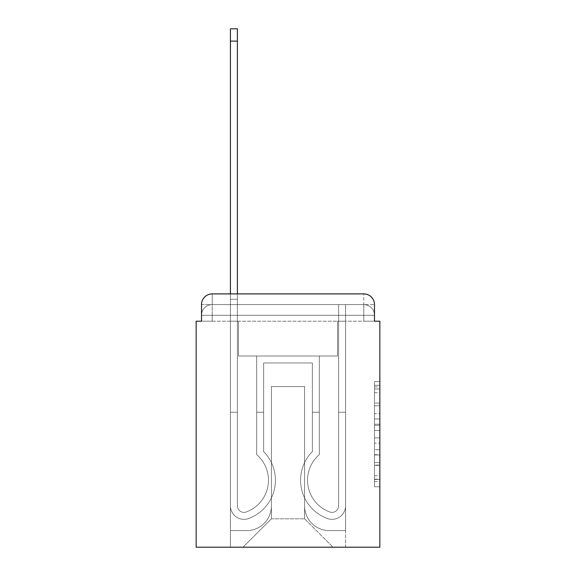 <?xml version="1.0" encoding="UTF-8"?>
<svg xmlns="http://www.w3.org/2000/svg" width="576" height="576" viewBox="0 0 576 576"><rect width="100%" height="100%" fill="white"/><g stroke="black" fill="none" stroke-linecap="round" stroke-linejoin="round"><path stroke-width="0.43" stroke-dasharray="2.88 2.16" d="M374.486 413.698L374.486 430.524L379.843 430.524L379.843 481.514L379.843 386.892L379.843 430.524L374.486 430.524L374.486 385.315L374.486 486.77L374.486 381.636L374.486 479.412L379.843 479.412L374.486 479.412L379.843 479.412L374.486 479.412L374.486 462.586L374.486 486.77L379.843 486.77L379.843 381.636L379.843 479.146L379.843 437.882L374.486 437.882L379.843 437.882L379.843 462.586L379.843 388.994L374.486 388.994L379.843 388.994L379.843 486.77L379.843 386.892L379.843 486.77L374.486 486.77L374.486 381.636L379.843 381.636L379.843 386.892L379.843 381.636L379.843 386.892L379.843 381.636L379.843 385.315L379.843 381.636L374.486 381.636L374.486 388.994L379.843 388.994L374.486 388.994L374.486 413.698L379.843 413.698M212.22 321.206L201.514 321.206L201.514 315.31L363.78 315.31L201.514 315.31L212.22 315.31L212.22 304.603L363.78 304.603L212.22 304.603L363.78 304.603L363.78 315.31L374.486 315.31L363.78 315.31L363.78 304.603L363.78 315.31L374.486 315.31L363.78 315.31L374.486 315.31L363.78 315.31L374.486 315.31L363.78 315.31L374.486 315.31L363.78 315.31L374.486 315.31L363.78 315.31L374.486 315.31L363.78 315.31L363.78 304.603L363.78 315.31L363.78 304.603L363.78 315.31L363.78 304.603L363.78 315.31L363.78 304.603L363.78 315.31L363.78 304.603L363.78 315.31L363.78 304.603L374.486 304.603L212.22 304.603L363.78 304.603L212.22 304.603L363.78 304.603L212.22 304.603L363.78 304.603L363.78 321.206L201.514 321.206L201.514 315.31L212.22 315.31L212.22 304.603L201.514 304.603A10.714 10.714 0 0 1 212.22 293.89A10.714 10.714 0 0 0 201.514 304.603L212.22 304.603A10.714 10.714 0 0 0 201.514 315.31L212.22 315.31L201.514 315.31L212.22 315.31L201.514 315.31L212.22 315.31L201.514 315.31L212.22 315.31L201.514 315.31L201.514 321.206L201.514 315.31L201.514 321.206L201.514 315.31L201.514 321.206L196.157 321.206L196.157 547.2L379.843 547.2L379.843 321.206L374.486 321.206L374.486 304.603A10.714 10.714 0 0 0 363.78 293.89L212.22 293.89A10.714 10.714 0 0 0 201.514 304.603L201.514 321.206L374.486 321.206L363.78 321.206L374.486 321.206L363.78 321.206L374.486 321.206L363.78 321.206L374.486 321.206L363.78 321.206L374.486 321.206L363.78 321.206L374.486 321.206L363.78 321.206L374.486 321.206L363.78 321.206L363.78 293.89L212.22 293.89L212.22 304.603A10.714 10.714 0 0 0 201.514 315.31L212.22 315.31L201.514 315.31A10.714 10.714 0 0 1 212.22 304.603A10.714 10.714 0 0 0 201.514 315.31A10.714 10.714 0 0 1 212.22 304.603A10.714 10.714 0 0 0 201.514 315.31A10.714 10.714 0 0 1 212.22 304.603L212.22 293.89A10.714 10.714 0 0 0 201.514 304.603L201.514 321.206L212.22 321.206L212.22 315.31L212.22 321.206L212.22 315.31L212.22 321.206L212.22 315.31L212.22 321.206L212.22 315.31L212.22 321.206L212.22 315.31L212.22 321.206L212.22 315.31L212.22 321.206L201.514 321.206L212.22 321.206M379.843 424.217L379.843 418.961L379.843 424.217L374.486 424.217L374.486 403.056L374.486 465.35L374.486 449.712L379.843 449.712L374.486 449.712L374.486 486.77L379.843 486.77L374.486 486.77L379.843 486.77L374.486 486.77L374.486 381.636L379.843 381.636L374.486 381.636L379.843 381.636L374.486 381.636L374.486 424.217L379.843 424.217M230.429 293.89L237.391 293.89L237.391 299.246L230.429 299.246L237.391 299.246L237.391 28.8L237.391 505.829A6.559 6.559 0 0 0 246.355 511.934L247.068 511.654A33.739 33.739 0 0 0 268.452 480.254A33.739 33.739 0 0 1 247.068 511.654A33.739 33.739 0 0 0 256.673 454.644A33.739 33.739 0 0 1 268.452 480.254A33.739 33.739 0 0 0 256.673 454.644L256.673 356.011L319.327 356.011L319.327 454.644A33.739 33.739 0 0 0 328.932 511.654L329.645 511.934A6.559 6.559 0 0 0 338.609 505.829A6.559 6.559 0 0 1 329.645 511.934L328.932 511.654A33.739 33.739 0 0 1 319.327 454.644A33.739 33.739 0 0 0 328.932 511.654L329.645 511.934A6.559 6.559 0 0 0 338.609 505.829L338.609 304.603L345.571 304.603L345.571 505.829A13.522 13.522 0 0 1 327.096 518.414L326.383 518.134A40.702 40.702 0 0 1 312.365 451.62A40.702 40.702 0 0 0 326.383 518.134L327.096 518.414L326.383 518.134A40.702 40.702 0 0 1 312.365 451.62L312.365 362.974L263.635 362.974L263.635 451.62A40.702 40.702 0 0 1 275.414 480.254A40.702 40.702 0 0 0 263.635 451.62A40.702 40.702 0 0 1 249.617 518.134L248.904 518.414A13.522 13.522 0 0 1 230.429 505.829L230.429 28.8L230.429 299.246L237.391 299.246L237.391 505.829A6.559 6.559 0 0 0 246.355 511.934A6.559 6.559 0 0 1 237.391 505.829A6.559 6.559 0 0 0 246.355 511.934L247.068 511.654A33.739 33.739 0 0 0 256.673 454.644L256.673 356.011L319.327 356.011L319.327 454.644A33.739 33.739 0 0 0 328.932 511.654L329.645 511.934A6.559 6.559 0 0 0 338.609 505.829L338.609 304.603L345.571 304.603L345.571 505.829A13.522 13.522 0 0 1 327.096 518.414L326.383 518.134A40.702 40.702 0 0 1 312.365 451.62L312.365 362.974L263.635 362.974L263.635 451.62A40.702 40.702 0 0 1 249.617 518.134A40.702 40.702 0 0 0 275.414 480.254A40.702 40.702 0 0 1 249.617 518.134L248.904 518.414A13.522 13.522 0 0 1 230.429 505.829L230.429 299.246L237.391 299.246L230.429 299.246L230.429 28.8L230.429 299.246L237.391 299.246L230.429 299.246L237.391 299.246L237.391 28.8L237.391 505.829A6.559 6.559 0 0 0 246.355 511.934L247.068 511.654A33.739 33.739 0 0 0 268.452 480.254A33.739 33.739 0 0 1 247.068 511.654A33.739 33.739 0 0 0 256.673 454.644A33.739 33.739 0 0 1 268.452 480.254A33.739 33.739 0 0 0 256.673 454.644L256.673 412.243L263.635 412.243L263.635 451.62L263.635 412.243L256.673 412.243L256.673 454.644L256.673 356.011L319.327 356.011L319.327 454.644A33.739 33.739 0 0 0 328.932 511.654L329.645 511.934A6.559 6.559 0 0 0 338.609 505.829A6.559 6.559 0 0 1 329.645 511.934L328.932 511.654A33.739 33.739 0 0 1 319.327 454.644A33.739 33.739 0 0 0 328.932 511.654L329.645 511.934A6.559 6.559 0 0 0 338.609 505.829L338.609 412.243L345.571 412.243L345.571 505.829A13.522 13.522 0 0 1 327.096 518.414A13.522 13.522 0 0 0 345.571 505.829A13.522 13.522 0 0 1 327.096 518.414L326.383 518.134A40.702 40.702 0 0 1 312.365 451.62A40.702 40.702 0 0 0 326.383 518.134L327.096 518.414L326.383 518.134A40.702 40.702 0 0 1 312.365 451.62L312.365 412.243L319.327 412.243L312.365 412.243L312.365 451.62L312.365 362.974L263.635 362.974L263.635 451.62A40.702 40.702 0 0 1 275.414 480.254A40.702 40.702 0 0 0 263.635 451.62A40.702 40.702 0 0 1 249.617 518.134L248.904 518.414A13.522 13.522 0 0 1 230.429 505.829A13.522 13.522 0 0 0 248.904 518.414A13.522 13.522 0 0 1 230.429 505.829L230.429 28.8L230.429 299.246L237.391 299.246L237.391 505.829A6.559 6.559 0 0 0 246.355 511.934A6.559 6.559 0 0 1 237.391 505.829A6.559 6.559 0 0 0 246.355 511.934L247.068 511.654A33.739 33.739 0 0 0 256.673 454.644L256.673 356.011L319.327 356.011L319.327 454.644A33.739 33.739 0 0 0 328.932 511.654L329.645 511.934A6.559 6.559 0 0 0 338.609 505.829L338.609 304.603L345.571 304.603L345.571 505.829A13.522 13.522 0 0 1 327.096 518.414L326.383 518.134A40.702 40.702 0 0 1 312.365 451.62L312.365 362.974L263.635 362.974L263.635 451.62A40.702 40.702 0 0 1 249.617 518.134A40.702 40.702 0 0 0 275.414 480.254A40.702 40.702 0 0 1 249.617 518.134L248.904 518.414A13.522 13.522 0 0 1 230.429 505.829L230.429 299.246L237.391 299.246L230.429 299.246L230.429 28.8L230.429 299.246L237.391 299.246L230.429 299.246L237.391 299.246L237.391 28.8L237.391 505.829L237.391 412.243L230.429 412.243L230.429 505.829A13.522 13.522 0 0 0 248.904 518.414L249.617 518.134L248.904 518.414A13.522 13.522 0 0 1 230.429 505.829L230.429 28.8L230.429 299.246L237.391 299.246L237.391 505.829A6.559 6.559 0 0 0 246.355 511.934L247.068 511.654A33.739 33.739 0 0 0 268.452 480.254A33.739 33.739 0 0 1 247.068 511.654A33.739 33.739 0 0 0 256.673 454.644A33.739 33.739 0 0 1 268.452 480.254A33.739 33.739 0 0 0 256.673 454.644L256.673 412.243L263.635 412.243L263.635 451.62L263.635 412.243L256.673 412.243L256.673 454.644L256.673 356.011L319.327 356.011L319.327 454.644A33.739 33.739 0 0 0 328.932 511.654L329.645 511.934A6.559 6.559 0 0 0 338.609 505.829L338.609 304.603L345.571 304.603L345.571 505.829A13.522 13.522 0 0 1 327.096 518.414A13.522 13.522 0 0 0 345.571 505.829A13.522 13.522 0 0 1 327.096 518.414L326.383 518.134A40.702 40.702 0 0 1 312.365 451.62A40.702 40.702 0 0 0 326.383 518.134L327.096 518.414L326.383 518.134A40.702 40.702 0 0 1 312.365 451.62L312.365 412.243L319.327 412.243L312.365 412.243L312.365 451.62L312.365 362.974L263.635 362.974L263.635 451.62A40.702 40.702 0 0 1 275.414 480.254A40.702 40.702 0 0 0 263.635 451.62A40.702 40.702 0 0 1 249.617 518.134L248.904 518.414A13.522 13.522 0 0 1 230.429 505.829L230.429 299.246L237.391 299.246L230.429 299.246L230.429 28.8L230.429 299.246L237.391 299.246L230.429 299.246L237.391 299.246L237.391 28.8L237.391 505.829A6.559 6.559 0 0 0 246.355 511.934A6.559 6.559 0 0 1 237.391 505.829A6.559 6.559 0 0 0 246.355 511.934L247.068 511.654A33.739 33.739 0 0 0 256.673 454.644L256.673 356.011L319.327 356.011L319.327 454.644A33.739 33.739 0 0 0 328.932 511.654A33.739 33.739 0 0 1 319.327 454.644A33.739 33.739 0 0 0 328.932 511.654L329.645 511.934A6.559 6.559 0 0 0 338.609 505.829A6.559 6.559 0 0 1 329.645 511.934A6.559 6.559 0 0 0 338.609 505.829L338.609 304.603L345.571 304.603L345.571 505.829A13.522 13.522 0 0 1 327.096 518.414L326.383 518.134A40.702 40.702 0 0 1 312.365 451.62L312.365 362.974L263.635 362.974L263.635 451.62A40.702 40.702 0 0 1 249.617 518.134A40.702 40.702 0 0 0 275.414 480.254A40.702 40.702 0 0 1 249.617 518.134L248.904 518.414A13.522 13.522 0 0 1 230.429 505.829A13.522 13.522 0 0 0 248.904 518.414L249.617 518.134L248.904 518.414A13.522 13.522 0 0 1 230.429 505.829L230.429 28.8L230.429 299.246L237.391 299.246L237.391 505.829A6.559 6.559 0 0 0 246.355 511.934L247.068 511.654A33.739 33.739 0 0 0 268.452 480.254A33.739 33.739 0 0 1 247.068 511.654A33.739 33.739 0 0 0 256.673 454.644A33.739 33.739 0 0 1 268.452 480.254A33.739 33.739 0 0 0 256.673 454.644L256.673 412.243L263.635 412.243L263.635 451.62L263.635 412.243L256.673 412.243L256.673 454.644L256.673 356.011L319.327 356.011L319.327 454.644A33.739 33.739 0 0 0 328.932 511.654L329.645 511.934A6.559 6.559 0 0 0 338.609 505.829L338.609 304.603L345.571 304.603L345.571 505.829A13.522 13.522 0 0 1 327.096 518.414A13.522 13.522 0 0 0 345.571 505.829A13.522 13.522 0 0 1 327.096 518.414L326.383 518.134A40.702 40.702 0 0 1 312.365 451.62A40.702 40.702 0 0 0 326.383 518.134L327.096 518.414L326.383 518.134A40.702 40.702 0 0 1 312.365 451.62L312.365 412.243L319.327 412.243L312.365 412.243L312.365 451.62L312.365 362.974L263.635 362.974L263.635 451.62A40.702 40.702 0 0 1 275.414 480.254A40.702 40.702 0 0 0 263.635 451.62A40.702 40.702 0 0 1 249.617 518.134L248.904 518.414A13.522 13.522 0 0 1 230.429 505.829L230.429 299.246L237.391 299.246L230.429 299.246L230.429 293.89M304.603 505.966A24.631 24.631 0 0 0 329.234 530.597A24.631 24.631 0 0 1 304.603 505.966L304.603 386.539L304.603 505.966A24.631 24.631 0 0 0 329.234 530.597L345.571 530.597L329.234 530.597A24.631 24.631 0 0 1 304.603 505.966L304.603 386.539L271.397 386.539L304.603 386.539L304.603 505.966A24.631 24.631 0 0 0 329.234 530.597L345.571 530.597L329.234 530.597A24.631 24.631 0 0 1 304.603 505.966L304.603 386.539L271.397 386.539L271.397 505.966L271.397 386.539L304.603 386.539L304.603 505.966A24.631 24.631 0 0 0 329.234 530.597L345.571 530.597L329.234 530.597A24.631 24.631 0 0 1 304.603 505.966L304.603 386.539L271.397 386.539L271.397 505.966A24.631 24.631 0 0 1 246.766 530.597A24.631 24.631 0 0 0 271.397 505.966L271.397 386.539L304.603 386.539L304.603 505.966A24.631 24.631 0 0 0 329.234 530.597L345.571 530.597L329.234 530.597A24.631 24.631 0 0 1 304.603 505.966L304.603 386.539L271.397 386.539L271.397 505.966A24.631 24.631 0 0 1 246.766 530.597L230.429 530.597L246.766 530.597A24.631 24.631 0 0 0 271.397 505.966L271.397 386.539L304.603 386.539L304.603 505.966A24.631 24.631 0 0 0 329.234 530.597L345.571 530.597L329.234 530.597A24.631 24.631 0 0 1 304.603 505.966L304.603 386.539L271.397 386.539L271.397 505.966A24.631 24.631 0 0 1 246.766 530.597L230.429 530.597L246.766 530.597A24.631 24.631 0 0 0 271.397 505.966L271.397 386.539L304.603 386.539L304.603 505.966A24.631 24.631 0 0 0 329.234 530.597L345.571 530.597L329.234 530.597A24.631 24.631 0 0 1 304.603 505.966L304.603 386.539L271.397 386.539L271.397 505.966A24.631 24.631 0 0 1 246.766 530.597L230.429 530.597L246.766 530.597A24.631 24.631 0 0 0 271.397 505.966L271.397 386.539L304.603 386.539L304.603 505.966M230.429 321.206L230.429 530.597L246.766 530.597A24.631 24.631 0 0 0 271.397 505.966A24.631 24.631 0 0 1 246.766 530.597L230.429 530.597L230.429 321.206L238.464 321.206L238.464 356.011L337.536 356.011L238.464 356.011L337.536 356.011L238.464 356.011L337.536 356.011L238.464 356.011L337.536 356.011L238.464 356.011L337.536 356.011L238.464 356.011L337.536 356.011L238.464 356.011L337.536 356.011L238.464 356.011L337.536 356.011L238.464 356.011L238.464 321.206L230.429 321.206L230.429 530.597L230.429 321.206L238.464 321.206L238.464 356.011L238.464 321.206L230.429 321.206L230.429 530.597L230.429 321.206L238.464 321.206L238.464 356.011L238.464 321.206L230.429 321.206L230.429 530.597L230.429 321.206L238.464 321.206L238.464 356.011L238.464 321.206L230.429 321.206L230.429 530.597L230.429 321.206L238.464 321.206L238.464 356.011L238.464 321.206L230.429 321.206L230.429 530.597L230.429 321.206L238.464 321.206L238.464 356.011L238.464 321.206L230.429 321.206L230.429 530.597L246.766 530.597A24.631 24.631 0 0 0 271.397 505.966L271.397 386.539L271.397 505.966A24.631 24.631 0 0 1 246.766 530.597A24.631 24.631 0 0 0 271.397 505.966L271.397 386.539L304.603 386.539L271.397 386.539L271.397 505.966A24.631 24.631 0 0 1 246.766 530.597L230.429 530.597L230.429 321.206L238.464 321.206L238.464 356.011L238.464 321.206L230.429 321.206L230.429 547.2L243.014 547.2L230.429 547.2L230.429 321.206L238.464 321.206L238.464 356.011L238.464 321.206L230.429 321.206M337.536 321.206L337.536 356.011L337.536 321.206L345.571 321.206L345.571 530.597L329.234 530.597L345.571 530.597L345.571 321.206L337.536 321.206L337.536 356.011L337.536 321.206L345.571 321.206L345.571 530.597L345.571 321.206L337.536 321.206L337.536 356.011L337.536 321.206L345.571 321.206L345.571 530.597L345.571 321.206L337.536 321.206L337.536 356.011L337.536 321.206L345.571 321.206L345.571 530.597L345.571 321.206L337.536 321.206L337.536 356.011L337.536 321.206L345.571 321.206L345.571 530.597L345.571 321.206L337.536 321.206L337.536 356.011L337.536 321.206L345.571 321.206L345.571 530.597L345.571 321.206L337.536 321.206L337.536 356.011L337.536 321.206L345.571 321.206L345.571 530.597L345.571 321.206L337.536 321.206L337.536 356.011L337.536 321.206L345.571 321.206L345.571 547.2L243.014 547.2L345.571 547.2L345.571 321.206L337.536 321.206M304.603 386.539L304.603 518.818L304.603 386.539L271.397 386.539L271.397 518.818L304.603 518.818L271.397 518.818L271.397 386.539L271.397 518.818L243.014 547.2L271.397 518.818L243.014 547.2L271.397 518.818L271.397 386.539L304.603 386.539L304.603 518.818L332.986 547.2L304.603 518.818L332.986 547.2L304.603 518.818L304.603 386.539L271.397 386.539L304.603 386.539M374.486 321.206L363.78 321.206L363.78 315.31L363.78 321.206L363.78 315.31L363.78 321.206L363.78 315.31L363.78 321.206L363.78 315.31L363.78 321.206L363.78 315.31L363.78 321.206L363.78 315.31L363.78 321.206L363.78 315.31L363.78 321.206L374.486 321.206L374.486 315.31A10.714 10.714 0 0 0 363.78 304.603L363.78 293.89A10.714 10.714 0 0 1 374.486 304.603L374.486 315.31A10.714 10.714 0 0 0 363.78 304.603A10.714 10.714 0 0 1 374.486 315.31A10.714 10.714 0 0 0 363.78 304.603A10.714 10.714 0 0 1 374.486 315.31A10.714 10.714 0 0 0 363.78 304.603A10.714 10.714 0 0 1 374.486 315.31L374.486 321.206M363.78 293.89A10.714 10.714 0 0 1 374.486 304.603A10.714 10.714 0 0 0 363.78 293.89M374.486 430.524L379.843 430.524L374.486 430.524M374.486 385.315L374.486 381.636L374.486 385.315L379.843 385.315L374.486 385.315M374.486 465.084L374.486 443.138L374.486 465.084L379.843 465.084L374.486 465.084M374.486 443.138L374.486 437.882L379.843 437.882L374.486 437.882L374.486 443.138L379.843 443.138L374.486 443.138M374.486 403.056L374.486 388.994L374.486 403.056L379.843 403.056L374.486 403.056M374.486 381.636L379.843 381.636L374.486 381.636L374.486 386.892L374.486 381.636L379.843 381.636M374.486 486.77L379.843 486.77L374.486 486.77L374.486 481.514L374.486 486.77M230.429 412.243L230.429 505.829A13.522 13.522 0 0 0 248.904 518.414A13.522 13.522 0 0 1 230.429 505.829L230.429 299.246L237.391 299.246L230.429 299.246L230.429 505.829A13.522 13.522 0 0 0 248.904 518.414L249.617 518.134A40.702 40.702 0 0 0 275.414 480.254A40.702 40.702 0 0 1 249.617 518.134L248.904 518.414A13.522 13.522 0 0 1 230.429 505.829L230.429 299.246L237.391 299.246L237.391 28.8L237.391 505.829A6.559 6.559 0 0 0 246.355 511.934A6.559 6.559 0 0 1 237.391 505.829A6.559 6.559 0 0 0 246.355 511.934L247.068 511.654A33.739 33.739 0 0 0 256.673 454.644L256.673 356.011L319.327 356.011L319.327 454.644A33.739 33.739 0 0 0 328.932 511.654A33.739 33.739 0 0 1 319.327 454.644A33.739 33.739 0 0 0 328.932 511.654L329.645 511.934A6.559 6.559 0 0 0 338.609 505.829A6.559 6.559 0 0 1 329.645 511.934A6.559 6.559 0 0 0 338.609 505.829L338.609 412.243L345.571 412.243L345.571 505.829A13.522 13.522 0 0 1 327.096 518.414L326.383 518.134A40.702 40.702 0 0 1 312.365 451.62L312.365 362.974L263.635 362.974L263.635 451.62A40.702 40.702 0 0 1 249.617 518.134L248.904 518.414A13.522 13.522 0 0 1 230.429 505.829L230.429 299.246L237.391 299.246L237.391 505.829L237.391 412.243L230.429 412.243L237.391 412.243L237.391 505.829A6.559 6.559 0 0 0 246.355 511.934L247.068 511.654A33.739 33.739 0 0 0 268.452 480.254A33.739 33.739 0 0 1 247.068 511.654A33.739 33.739 0 0 0 256.673 454.644A33.739 33.739 0 0 1 268.452 480.254A33.739 33.739 0 0 0 256.673 454.644L256.673 412.243L263.635 412.243L263.635 451.62L263.635 412.243L256.673 412.243L256.673 454.644L256.673 356.011L319.327 356.011L319.327 454.644A33.739 33.739 0 0 0 328.932 511.654L329.645 511.934A6.559 6.559 0 0 0 338.609 505.829L338.609 304.603L345.571 304.603L345.571 505.829A13.522 13.522 0 0 1 327.096 518.414A13.522 13.522 0 0 0 345.571 505.829A13.522 13.522 0 0 1 327.096 518.414L326.383 518.134A40.702 40.702 0 0 1 312.365 451.62A40.702 40.702 0 0 0 326.383 518.134L327.096 518.414L326.383 518.134A40.702 40.702 0 0 1 312.365 451.62L312.365 412.243L319.327 412.243L312.365 412.243L312.365 451.62L312.365 362.974L263.635 362.974L263.635 451.62A40.702 40.702 0 0 1 275.414 480.254A40.702 40.702 0 0 0 263.635 451.62A40.702 40.702 0 0 1 249.617 518.134L248.904 518.414A13.522 13.522 0 0 1 230.429 505.829A13.522 13.522 0 0 0 248.904 518.414L249.617 518.134A40.702 40.702 0 0 0 275.414 480.254A40.702 40.702 0 0 1 249.617 518.134L248.904 518.414A13.522 13.522 0 0 1 230.429 505.829L230.429 299.246L237.391 299.246L237.391 28.8L237.391 505.829A6.559 6.559 0 0 0 246.355 511.934A6.559 6.559 0 0 1 237.391 505.829A6.559 6.559 0 0 0 246.355 511.934L247.068 511.654A33.739 33.739 0 0 0 256.673 454.644L256.673 356.011L319.327 356.011L319.327 454.644A33.739 33.739 0 0 0 328.932 511.654A33.739 33.739 0 0 1 319.327 454.644A33.739 33.739 0 0 0 328.932 511.654L329.645 511.934A6.559 6.559 0 0 0 338.609 505.829L338.609 304.603L345.571 304.603L345.571 505.829A13.522 13.522 0 0 1 327.096 518.414L326.383 518.134A40.702 40.702 0 0 1 312.365 451.62L312.365 362.974L263.635 362.974L263.635 451.62A40.702 40.702 0 0 1 249.617 518.134L248.904 518.414A13.522 13.522 0 0 1 230.429 505.829L230.429 299.246L237.391 299.246L237.391 505.829L237.391 412.243L230.429 412.243L230.429 505.829A13.522 13.522 0 0 0 248.904 518.414A13.522 13.522 0 0 1 230.429 505.829L230.429 299.246L237.391 299.246L237.391 28.8L237.391 505.829A6.559 6.559 0 0 0 246.355 511.934L247.068 511.654A33.739 33.739 0 0 0 268.452 480.254A33.739 33.739 0 0 1 247.068 511.654A33.739 33.739 0 0 0 256.673 454.644A33.739 33.739 0 0 1 268.452 480.254A33.739 33.739 0 0 0 256.673 454.644L256.673 412.243L263.635 412.243L263.635 451.62L263.635 412.243L256.673 412.243L256.673 454.644L256.673 356.011L319.327 356.011L319.327 454.644A33.739 33.739 0 0 0 328.932 511.654L329.645 511.934A6.559 6.559 0 0 0 338.609 505.829A6.559 6.559 0 0 1 329.645 511.934A6.559 6.559 0 0 0 338.609 505.829L338.609 304.603L345.571 304.603L345.571 505.829A13.522 13.522 0 0 1 327.096 518.414A13.522 13.522 0 0 0 345.571 505.829A13.522 13.522 0 0 1 327.096 518.414L326.383 518.134A40.702 40.702 0 0 1 312.365 451.62A40.702 40.702 0 0 0 326.383 518.134L327.096 518.414L326.383 518.134A40.702 40.702 0 0 1 312.365 451.62L312.365 412.243L319.327 412.243L312.365 412.243L312.365 451.62L312.365 362.974L263.635 362.974L263.635 451.62A40.702 40.702 0 0 1 275.414 480.254A40.702 40.702 0 0 0 263.635 451.62A40.702 40.702 0 0 1 249.617 518.134L248.904 518.414L249.617 518.134A40.702 40.702 0 0 0 275.414 480.254A40.702 40.702 0 0 1 249.617 518.134L248.904 518.414A13.522 13.522 0 0 1 230.429 505.829L230.429 299.246L237.391 299.246L237.391 505.829A6.559 6.559 0 0 0 246.355 511.934A6.559 6.559 0 0 1 237.391 505.829A6.559 6.559 0 0 0 246.355 511.934L247.068 511.654A33.739 33.739 0 0 0 256.673 454.644L256.673 356.011L319.327 356.011L319.327 454.644A33.739 33.739 0 0 0 328.932 511.654A33.739 33.739 0 0 1 319.327 454.644A33.739 33.739 0 0 0 328.932 511.654L329.645 511.934A6.559 6.559 0 0 0 338.609 505.829L338.609 304.603L345.571 304.603L345.571 505.829A13.522 13.522 0 0 1 327.096 518.414L326.383 518.134A40.702 40.702 0 0 1 312.365 451.62L312.365 362.974L263.635 362.974L263.635 451.62A40.702 40.702 0 0 1 249.617 518.134L248.904 518.414A13.522 13.522 0 0 1 230.429 505.829A13.522 13.522 0 0 0 248.904 518.414A13.522 13.522 0 0 1 230.429 505.829L230.429 412.243L237.391 412.243L237.391 505.829L237.391 412.243L230.429 412.243L230.429 505.829L230.429 412.243L237.391 412.243L237.391 505.829A6.559 6.559 0 0 0 246.355 511.934L247.068 511.654A33.739 33.739 0 0 0 268.452 480.254A33.739 33.739 0 0 1 247.068 511.654A33.739 33.739 0 0 0 256.673 454.644A33.739 33.739 0 0 1 268.452 480.254A33.739 33.739 0 0 0 256.673 454.644L256.673 412.243L263.635 412.243L263.635 451.62L263.635 412.243L256.673 412.243L256.673 454.644L256.673 356.011L319.327 356.011L319.327 454.644A33.739 33.739 0 0 0 328.932 511.654L329.645 511.934A6.559 6.559 0 0 0 338.609 505.829A6.559 6.559 0 0 1 329.645 511.934A6.559 6.559 0 0 0 338.609 505.829L338.609 412.243L345.571 412.243L338.609 412.243L338.609 505.829L338.609 304.603L345.571 304.603L345.571 505.829A13.522 13.522 0 0 1 327.096 518.414A13.522 13.522 0 0 0 345.571 505.829A13.522 13.522 0 0 1 327.096 518.414L326.383 518.134A40.702 40.702 0 0 1 312.365 451.62A40.702 40.702 0 0 0 326.383 518.134L327.096 518.414L326.383 518.134A40.702 40.702 0 0 1 312.365 451.62L312.365 412.243L319.327 412.243L312.365 412.243L312.365 451.62L312.365 362.974L263.635 362.974L263.635 451.62A40.702 40.702 0 0 1 275.414 480.254A40.702 40.702 0 0 0 263.635 451.62A40.702 40.702 0 0 1 249.617 518.134L248.904 518.414L249.617 518.134A40.702 40.702 0 0 0 275.414 480.254A40.702 40.702 0 0 1 249.617 518.134L248.904 518.414A13.522 13.522 0 0 1 230.429 505.829L230.429 412.243L230.429 505.829L230.429 412.243L237.391 412.243L230.429 412.243L230.429 505.829L230.429 412.243L237.391 412.243L237.391 505.829A6.559 6.559 0 0 0 246.355 511.934A6.559 6.559 0 0 1 237.391 505.829A6.559 6.559 0 0 0 246.355 511.934L247.068 511.654A33.739 33.739 0 0 0 256.673 454.644L256.673 356.011L319.327 356.011L319.327 454.644A33.739 33.739 0 0 0 328.932 511.654A33.739 33.739 0 0 1 319.327 454.644A33.739 33.739 0 0 0 328.932 511.654L329.645 511.934A6.559 6.559 0 0 0 338.609 505.829L338.609 304.603L345.571 304.603L345.571 505.829A13.522 13.522 0 0 1 327.096 518.414L326.383 518.134A40.702 40.702 0 0 1 312.365 451.62L312.365 362.974L263.635 362.974L263.635 451.62A40.702 40.702 0 0 1 249.617 518.134L248.904 518.414A13.522 13.522 0 0 1 230.429 505.829L230.429 412.243L237.391 412.243L230.429 412.243L230.429 505.829L230.429 412.243L237.391 412.243L237.391 505.829L237.391 412.243L230.429 412.243L230.429 505.829A13.522 13.522 0 0 0 248.904 518.414L249.617 518.134L248.904 518.414A13.522 13.522 0 0 1 230.429 505.829L230.429 412.243L237.391 412.243L237.391 505.829A6.559 6.559 0 0 0 246.355 511.934L247.068 511.654A33.739 33.739 0 0 0 268.452 480.254A33.739 33.739 0 0 1 247.068 511.654A33.739 33.739 0 0 0 256.673 454.644A33.739 33.739 0 0 1 268.452 480.254A33.739 33.739 0 0 0 256.673 454.644L256.673 412.243L263.635 412.243L263.635 451.62L263.635 412.243L256.673 412.243L256.673 454.644L256.673 356.011L319.327 356.011L319.327 454.644A33.739 33.739 0 0 0 328.932 511.654L329.645 511.934A6.559 6.559 0 0 0 338.609 505.829A6.559 6.559 0 0 1 329.645 511.934A6.559 6.559 0 0 0 338.609 505.829L338.609 412.243L345.571 412.243L345.571 505.829A13.522 13.522 0 0 1 327.096 518.414A13.522 13.522 0 0 0 345.571 505.829A13.522 13.522 0 0 1 327.096 518.414L326.383 518.134A40.702 40.702 0 0 1 312.365 451.62A40.702 40.702 0 0 0 326.383 518.134L327.096 518.414L326.383 518.134A40.702 40.702 0 0 1 312.365 451.62L312.365 412.243L319.327 412.243L312.365 412.243L312.365 451.62L312.365 362.974L263.635 362.974L263.635 451.62A40.702 40.702 0 0 1 275.414 480.254A40.702 40.702 0 0 0 263.635 451.62A40.702 40.702 0 0 1 249.617 518.134A40.702 40.702 0 0 0 275.414 480.254A40.702 40.702 0 0 1 249.617 518.134L248.904 518.414L249.617 518.134A40.702 40.702 0 0 0 263.635 451.62L263.635 362.974L312.365 362.974L312.365 451.62A40.702 40.702 0 0 0 326.383 518.134L327.096 518.414A13.522 13.522 0 0 0 345.571 505.829A13.522 13.522 0 0 1 327.096 518.414A13.522 13.522 0 0 0 345.571 505.829L345.571 412.243L338.609 412.243L338.609 505.829L338.609 304.603L345.571 304.603L345.571 505.829L345.571 412.243L345.571 505.829L345.571 412.243L338.609 412.243L345.571 412.243L345.571 505.829L345.571 412.243L338.609 412.243L338.609 505.829L338.609 304.603L345.571 304.603L345.571 505.829L345.571 412.243L338.609 412.243L345.571 412.243L345.571 505.829L345.571 412.243L338.609 412.243L338.609 505.829A6.559 6.559 0 0 1 329.645 511.934L328.932 511.654A33.739 33.739 0 0 1 319.327 454.644A33.739 33.739 0 0 0 328.932 511.654L329.645 511.934A6.559 6.559 0 0 0 338.609 505.829L338.609 412.243L345.571 412.243L345.571 505.829L345.571 412.243L338.609 412.243L338.609 304.603L345.571 304.603L345.571 505.829L345.571 304.603L338.609 304.603L338.609 505.829A6.559 6.559 0 0 1 329.645 511.934L328.932 511.654A33.739 33.739 0 0 1 319.327 454.644L319.327 356.011L256.673 356.011L256.673 454.644A33.739 33.739 0 0 1 247.068 511.654L246.355 511.934A6.559 6.559 0 0 1 237.391 505.829A6.559 6.559 0 0 0 246.355 511.934L247.068 511.654L246.355 511.934A6.559 6.559 0 0 1 237.391 505.829L237.391 412.243L230.429 412.243M237.391 41.119L237.391 28.8L230.429 28.8L230.429 299.246L237.391 299.246L237.391 505.829L237.391 41.119L230.429 41.119M263.635 412.243L256.673 412.243L263.635 412.243M338.609 412.243L345.571 412.243L338.609 412.243M312.365 412.243L319.327 412.243L312.365 412.243M374.486 462.586L379.843 462.586L374.486 462.586M374.486 454.702L379.843 454.702M374.486 405.814L379.843 405.814L374.486 405.814M374.486 386.892L379.843 386.892M374.486 481.514L379.843 481.514M374.486 475.733L379.843 475.733M374.486 392.674L379.843 392.674M374.486 425.268L379.843 425.268L374.486 425.268M374.486 454.968L379.843 454.968L374.486 454.968M374.486 465.35L379.843 465.35L374.486 465.35M374.486 418.961L379.843 418.961L374.486 418.961M374.486 479.146L379.843 479.146M374.486 479.412L379.843 479.412M374.486 388.994L379.843 388.994M237.391 28.8L230.429 28.8L237.391 28.8"/><path stroke-width="0.86" d="M201.514 304.603L201.514 321.206L201.514 304.603A10.714 10.714 0 0 1 212.22 293.89L230.429 293.89L230.429 28.8L237.391 28.8L237.391 41.119L230.429 41.119M374.486 321.206L374.486 304.603L374.486 321.206L379.843 321.206L379.843 547.2L196.157 547.2L196.157 321.206L201.514 321.206M374.486 304.603A10.714 10.714 0 0 0 363.78 293.89L212.22 293.89M237.391 41.119L237.391 293.89L363.78 293.89"/></g></svg>
